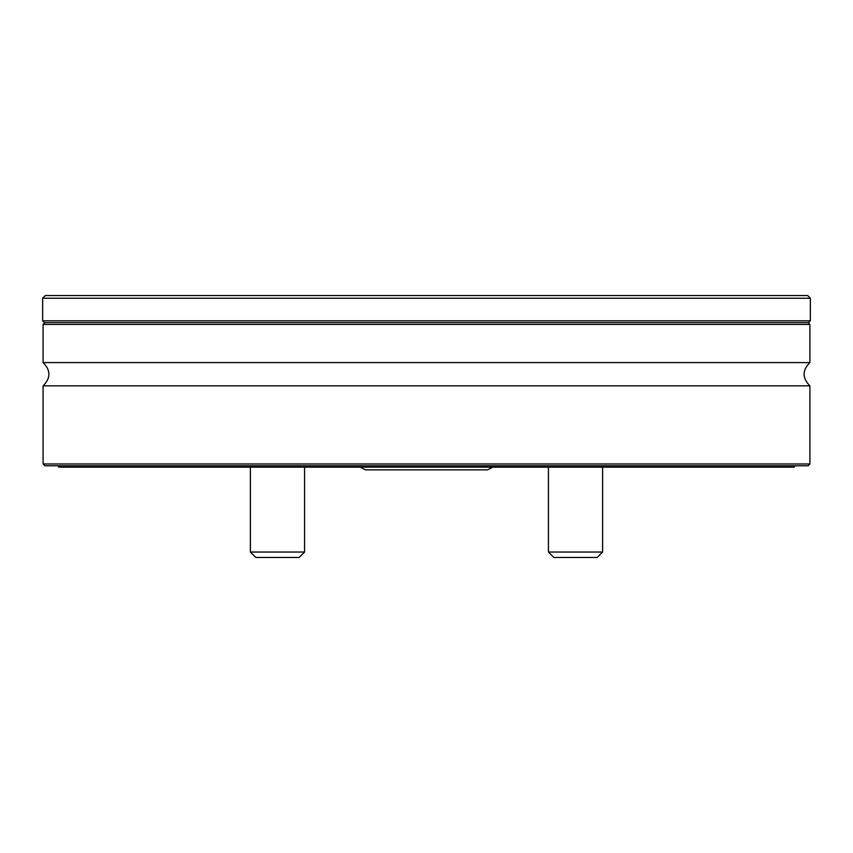 <?xml version="1.0" encoding="UTF-8"?>
<svg xmlns="http://www.w3.org/2000/svg" width="853" height="853" viewBox="0 0 853 853"><rect width="100%" height="100%" fill="white"/><g stroke="black" fill="none" stroke-linecap="round" stroke-linejoin="round"><path stroke-width="1.28" d="M426.201 324.439L43.098 324.439L43.098 362.578L809.902 362.578L809.902 324.439L426.201 324.439M809.902 385.833L43.098 385.833L43.098 463.979L809.902 463.979L809.902 385.833C802.151 378.082 802.151 370.33 809.902 362.578M426.5 295.543L807.642 295.543L810.35 298.251L42.65 298.251L45.358 295.543L426.5 295.543M810.35 320.824L808.548 322.637L44.452 322.637L42.65 320.824L810.35 320.824L810.35 298.251M58.025 465.791L58.804 467.145L794.196 467.145L794.975 465.791M809.902 463.979L808.09 465.791L44.91 465.791L43.098 463.979M597.196 557.457L553.853 557.457L548.426 552.04L602.623 552.04L597.196 557.457L602.623 552.04L602.623 467.145L602.623 552.04M255.804 557.457L250.377 552.04L304.574 552.04L299.147 557.457L255.804 557.457L250.377 552.04L250.377 467.145M42.65 320.824L42.65 298.251M44.91 322.637L43.098 324.439M808.09 322.637L809.902 324.439M492.885 467.145L487.468 469.854L365.532 469.854L360.115 467.145M548.426 467.145L548.426 552.04M304.574 552.04L304.574 467.145L304.574 552.04L299.147 557.457M43.098 385.833C50.849 378.082 50.849 370.33 43.098 362.578"/></g></svg>
